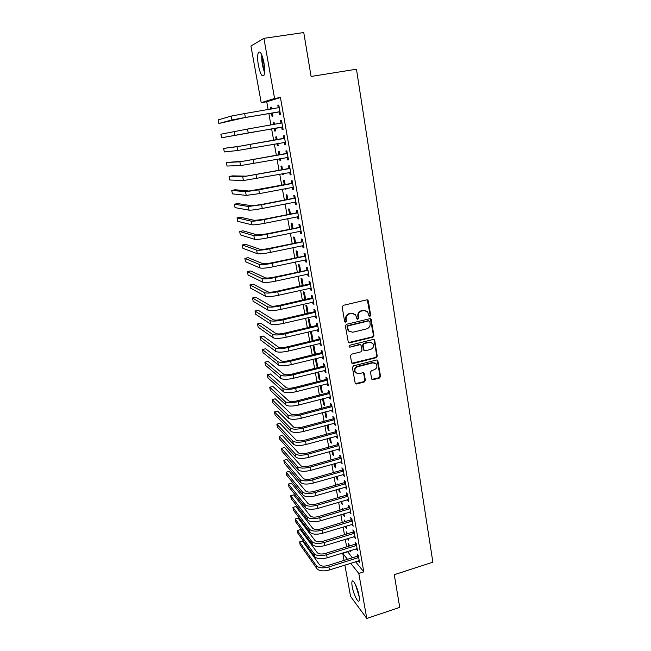 <?xml version="1.0" encoding="UTF-8"?>
<svg xmlns="http://www.w3.org/2000/svg" width="651" height="651" viewBox="0 0 651 651"><rect width="100%" height="100%" fill="white"/><g stroke="black" fill="none" stroke-linecap="round" stroke-linejoin="round"><path stroke-width="0.98" d="M369.906 316.41L370.655 315.247L368.336 300.9L366.822 299.842L343.264 305.352L342.182 307.02L344.623 321.472L345.697 322.196L346.454 321.033L346.145 319.169C345.958 316.476 347.113 314.702 349.611 313.831L351.573 313.367L355.536 314.653L356.984 319.014L357.847 319.291L358.603 318.127L358.294 316.272C358.115 313.587 359.271 311.821 361.744 310.958L363.697 310.494L367.571 311.723L369.06 316.142L369.906 316.41M369.125 316.215L370.159 315.035L367.286 299.826M344.892 321.985L345.99 320.805L345.681 318.949L346.145 319.169M357.057 319.088L358.123 317.908L357.814 316.06L358.294 316.272M352.207 586.608C351.743 583.939 351.719 582.181 352.134 581.319C353.184 578.723 357.79 588.178 359.018 595.608C359.482 598.261 359.498 600.01 359.092 600.849C357.977 603.396 353.42 593.883 352.207 586.608M258.39 65.344C257.405 59.387 257.389 55.14 258.341 52.593C260.172 50.566 262.036 53.919 263.924 62.659C264.892 68.64 264.908 72.871 263.956 75.337C262.109 77.306 260.254 73.978 258.39 65.344M371.591 378.727L373.072 379.696L379.476 378.036L380.534 376.408L377.775 360.394L376.563 360.003L353.469 365.862L352.403 367.506L355.251 383.561L356.528 383.992L364.34 381.966L365.406 380.33L364.064 373.153L362.81 372.738L358.929 373.739L355.527 372.6C354.242 369.947 354.982 367.978 357.749 366.7L372.942 362.835L376.221 363.885C377.58 366.537 376.864 368.523 374.081 369.849L371.566 370.492L370.509 372.128L371.591 378.727M355.527 561.691L363.811 571.863L280.435 97.528L274.576 98.496L261.189 102.671L250.936 46.034L263.907 38.336L274.576 98.496M363.811 571.863L358.807 573.466L366.782 618.45L350.547 596.389L344.875 565.06M263.907 38.336L303.757 32.55L311.088 76.452L356.455 69.218L432.866 562.179L394.27 574.703L399.73 607.391L366.782 618.45M372.86 337.137L373.926 335.485L371.078 319.063L369.866 318.689L346.462 324.304L345.38 325.972L348.326 342.434L349.595 342.857L372.86 337.137L372.356 336.892L373.422 335.249L370.386 318.673M374.732 340.473L377.246 356.064L376.188 357.7L353.078 363.543L351.564 362.55L350.433 355.853L351.507 354.193L360.947 351.833L362.013 350.189L361.012 345.136L359.767 344.729L349.912 347.162L349.026 346.869L349.595 345.299L373.235 339.464L374.732 340.473L374.227 340.221L376.742 355.788L377.246 356.064M356.235 548.728L357.456 550.583L356.17 543.316L355.047 542.006L355.397 543.967M347.528 533.755L346.348 531.843L346.731 533.999M347.553 538.597L348.407 538.662M348.35 538.344L348.676 540.175L347.61 538.914M351.922 524.34L353.151 526.228L351.849 518.855L350.734 517.626L351.084 519.612M343.118 509.204L342.092 508.065L342.336 509.44M343.15 513.997L343.378 515.234L344.176 514.99M343.956 513.753L344.428 516.422L343.378 515.234M347.553 499.602L348.79 501.53L347.471 494.052L346.365 492.897L346.723 494.915M338.227 484.425L337.779 483.962L337.885 484.523M338.691 489.039L339.081 491.228L339.887 490.992M339.496 488.803L340.131 492.343L339.081 491.228M343.11 474.506L344.371 476.467L343.028 468.883L341.93 467.809L342.288 469.859M334.166 463.724L334.728 466.881L335.542 466.653M334.98 463.488L335.77 467.923L334.728 466.881M338.61 449.044L339.879 451.045L338.52 443.347L337.43 442.355L337.796 444.438M329.569 438.033L330.317 442.2L331.139 441.972M330.391 437.806L331.351 443.152L330.317 442.2M334.044 423.207L334.24 424.322L335.322 425.249L333.947 417.429L332.864 416.534L333.239 418.642M324.906 411.961L325.842 417.161L326.664 416.941M325.736 411.741L326.859 418.032L325.842 417.161M329.406 396.988L329.626 398.233L330.7 399.063L329.3 391.137L328.226 390.331L328.609 392.472M320.178 385.506L321.301 391.764L322.131 391.552M321.016 385.294L322.31 392.553L321.301 391.764M324.703 370.378L324.947 371.754L326.013 372.494L324.589 364.446L323.531 363.738L323.913 365.911M315.377 358.652L316.687 366.008L317.533 365.797M316.687 366.008L317.696 366.708L316.296 358.88L315.8 358.546M319.926 343.37L320.194 344.884L321.252 345.526L319.812 337.364L318.754 336.746L319.145 338.951M312.016 339.871L313.017 340.481L311.593 332.539L310.6 331.961L312.016 339.871L312.871 339.667M315.076 315.955L315.369 317.607L316.419 318.152L314.954 309.86L313.912 309.339L314.303 311.585M308.143 313.204L306.824 305.815L305.84 305.327L307.28 313.359L308.135 313.155M310.161 288.116L310.478 289.915L311.512 290.362L310.022 281.94L308.989 281.525L309.396 283.803M303.171 285.382L301.983 278.693L301.006 278.303L302.308 285.577M305.164 259.855L305.506 261.8L306.531 262.141L305.018 253.597L304.001 253.28L304.408 255.591M298.125 257.129L297.068 251.164L296.099 250.871L297.255 257.316M300.087 231.154L300.461 233.253L301.47 233.489L299.94 224.807L298.931 224.603L299.346 226.947M293.007 228.444L292.071 223.228L291.127 223.033L292.128 228.623M294.936 202.005L295.334 204.268L296.335 204.39L294.773 195.569L293.78 195.479L294.195 197.863M287.807 199.312L287.01 194.861L286.074 194.779L286.912 199.483M288.515 203.275L288.092 203.364M290.728 172.637L289.679 172.409L290.126 174.818L291.111 174.834L289.532 165.875L288.548 165.899L288.979 168.316M282.518 169.716L281.867 166.062L280.939 166.086L281.623 169.887M282.322 173.793L282.493 174.745L283.388 174.574M283.218 173.622L283.421 174.753L282.493 174.745M284.406 142.463L284.837 144.913L285.813 144.807L284.202 135.701L283.234 135.847L283.665 138.305M277.155 139.656L276.642 136.824L275.731 136.962L276.244 139.819M276.927 143.659L277.302 145.751L278.213 145.588M277.839 143.497L278.221 145.645L277.302 145.751M279.027 112.045L279.466 114.527L280.426 114.299L278.791 105.055L277.839 105.324L278.278 107.814M271.679 109.026L271.345 107.13L270.442 107.382L270.767 109.181M271.467 113.119L272.037 116.309L272.94 116.09L272.387 112.965M347.471 551.47L352.362 557.801M280.435 97.528L266.739 101.759L268.147 109.62M268.855 113.559L270.914 125.025M271.605 128.874L273.656 140.282M274.34 144.123L276.366 155.386M277.057 159.259L279.051 170.367M279.759 174.273L281.72 185.234M282.428 189.172L284.373 199.987M285.081 203.958L287.001 214.618M287.718 218.622L289.605 229.144M290.33 233.18L292.193 243.555M292.926 247.624L294.757 257.853M295.497 261.954L297.304 272.045M298.044 276.17L299.834 286.131M300.583 290.281L302.341 300.103M303.097 304.286L304.831 313.977M305.588 318.184L307.305 327.746M308.069 331.977L309.762 341.409M310.527 345.665L312.195 354.966M312.96 359.254L314.612 368.425M315.385 372.738L317.004 381.787M317.786 386.124L319.389 395.043M320.17 399.405L321.749 408.21M322.538 412.596L324.092 421.27M324.89 425.681L326.428 434.241M327.217 438.676L328.739 447.123M329.536 451.574L331.034 459.907M331.831 464.383L333.312 472.593M334.118 477.093L335.574 485.19M336.38 489.715L337.812 497.698M338.634 502.238L340.042 510.124M340.864 514.681L342.255 522.452M343.077 527.033L344.46 534.691M345.282 539.297L346.641 546.848M274.429 124.422L274.006 122.038L273.103 122.233L273.518 124.577M274.209 128.418L274.681 131.079L275.593 130.924L274.681 131.079M275.121 128.263L275.593 130.924M283.128 129.614L282.16 129.785L283.128 129.614L281.509 120.443L280.548 120.647L280.988 123.12M281.728 127.311L282.16 129.785M279.849 154.751L279.263 151.504L278.351 151.577L278.945 154.914M279.637 158.787L279.906 160.301L280.809 160.13M280.54 158.616L280.833 160.252L279.906 160.301M287.058 157.493L287.49 159.926L288.474 159.877L286.879 150.845L285.903 150.934L286.334 153.367M285.171 184.575L284.446 180.522L283.519 180.49L284.275 184.746M284.983 188.684L285.944 188.904M285.879 188.505L285.984 189.14L285.048 189.075M292.323 187.26L292.738 189.604L293.731 189.669L292.161 180.783L291.176 180.75L291.599 183.143M290.419 213.935L289.549 209.101L288.605 208.963L289.532 214.114M297.523 216.637L297.906 218.817L298.915 218.996L297.369 210.249L296.36 210.102L296.783 212.462M295.578 242.839L294.577 237.249L293.625 237.005L294.7 243.026M302.634 245.565L302.992 247.583L304.009 247.876L302.487 239.259L301.47 238.998L301.885 241.326M300.664 271.312L299.533 264.981L298.565 264.64L299.794 271.5M307.671 274.038L307.996 275.91L309.03 276.309L307.532 267.821L306.507 267.455L306.906 269.75M305.669 299.346L304.408 292.307L303.431 291.86L304.806 299.541M312.626 302.088L312.936 303.814L313.977 304.31L312.496 295.953L311.463 295.489L311.862 297.743M310.6 326.957L309.217 319.226L308.232 318.689L309.656 326.664L310.511 326.46M310.299 327.03L309.656 326.664M317.509 329.715L317.794 331.294L318.844 331.896L317.387 323.661L316.345 323.091L316.736 325.313M314.36 352.988L315.361 353.639L313.953 345.754L312.96 345.128L314.36 352.988L315.206 352.777M322.326 356.927L322.579 358.367L323.637 359.067L322.212 350.954L321.146 350.287L321.537 352.476M317.786 372.128L319.006 378.931L319.844 378.719M318.624 371.916L320.015 379.679L319.006 378.931M327.062 383.732L327.298 385.042L328.364 385.831L326.957 377.84L325.891 377.084L326.265 379.24M322.554 398.786L323.58 404.507L324.41 404.287M323.384 398.567L324.597 405.337L323.58 404.507M331.733 410.146L331.945 411.326L333.019 412.205L331.636 404.336L330.553 403.482L330.928 405.606M327.25 425.046L328.088 429.725L328.91 429.497M328.071 424.818L329.113 430.637L328.088 429.725M336.331 436.17L337.609 438.188L336.241 430.433L335.151 429.497L335.525 431.589M331.872 450.923L332.531 454.585L333.345 454.357M332.694 450.695L333.564 455.578L332.531 454.585M340.872 461.819L342.133 463.805L340.782 456.156L339.684 455.13L340.05 457.197M336.437 476.426L336.917 479.095L337.723 478.867M337.251 476.19L337.959 480.169L336.917 479.095M345.339 487.103L346.584 489.047L345.258 481.512L344.151 480.397L344.517 482.432M340.693 496.859L339.944 496.054L340.123 497.022M340.929 501.563L341.238 503.272L342.044 503.036M341.734 501.327L342.288 504.419L341.238 503.272M349.742 512.02L350.979 513.924L349.668 506.494L348.562 505.306L348.912 507.308M345.339 521.516L344.224 519.994L344.542 521.76M345.364 526.333L345.502 527.115L346.299 526.871M346.161 526.098L346.56 528.335L345.502 527.115M354.087 536.579L355.308 538.45L354.014 531.126L352.899 529.857L353.249 531.834M349.693 545.896L348.448 543.609L348.903 546.148M350.523 550.518L350.775 551.926L349.799 550.738M358.652 557.37L358.286 557.647L357.163 556.288L358.31 555.417L357.179 554.066L357.521 556.011M358.302 555.417L359.58 562.635L358.449 561.26L359.287 560.999M358.367 560.796L358.449 561.26M344.037 560.421L342.768 553.383L347.512 559.323M350.637 563.237L358.807 573.466M347.544 551.885L342.768 553.383M266.739 101.759L261.189 102.671M270.442 107.382L271.361 107.228M277.839 105.324L278.815 105.161M273.103 122.233L274.014 122.071M280.548 120.647L281.517 120.476M284.837 144.913L285.805 144.742M287.49 159.926L288.45 159.747M290.126 174.818L291.078 174.639M292.738 189.604L293.691 189.417M295.334 204.268L296.278 204.08M297.906 218.817L298.842 218.622M300.461 233.253L301.397 233.058M302.992 247.583L303.919 247.388M305.506 261.8L306.434 261.596M307.996 275.91L308.924 275.707M310.478 289.915L311.398 289.703M312.936 303.814L313.847 303.602M315.369 317.607L316.28 317.395M317.794 331.294L318.697 331.074M320.194 344.884L321.098 344.664M322.579 358.367L323.474 358.148M324.947 371.754L325.842 371.526M327.298 385.042L328.185 384.814M329.626 398.233L330.513 397.997M331.945 411.326L332.824 411.09M334.24 424.322L335.119 424.086M336.518 437.22L337.397 436.984M338.789 450.028L339.659 449.792M341.034 462.747L341.905 462.503M343.264 475.376L344.127 475.124M345.486 487.908L346.34 487.656M347.683 500.35L348.537 500.098M349.864 512.703L350.718 512.451M352.036 524.975L352.883 524.714M354.193 537.156L355.039 536.896M356.325 549.249L357.171 548.988M365.903 310.592L363.697 310.494M357.814 316.06C357.635 313.375 358.782 311.609 361.264 310.747L363.209 310.291M353.9 313.497L351.573 313.367M345.681 318.949C345.494 316.256 346.641 314.482 349.139 313.619L351.101 313.155M348.472 342.597L372.356 336.892M369.809 321.627L368.751 320.91L348.22 325.85L347.463 327.014L348.659 330.92L352.696 332.262L366.692 328.861C369.158 327.998 370.297 326.232 370.126 323.571L369.809 321.627M349.693 331.823L348.195 330.684L347.325 328.731L346.999 326.778L347.756 325.614L368.263 320.683M351.914 363.242L375.684 357.423L376.742 355.788M360.385 344.729L359.287 344.469L349.912 347.162M370.679 349.408C373.511 348.065 374.211 346.047 372.787 343.354L369.524 342.312L364.153 343.638L363.087 345.29L364.08 350.336L365.325 350.743L370.679 349.408M371.542 342.442L369.524 342.312M364.21 350.474L363.331 349.473L362.599 345.03L363.665 343.386L369.036 342.06M374.227 340.221L373.804 339.456M375.074 363.006L372.942 362.835M356.13 373.194L355.055 372.299C353.77 369.654 354.51 367.685 357.269 366.407L372.445 362.55M355.324 383.651L363.86 381.657L364.918 380.021L363.494 372.754M371.908 379.378L378.98 377.735L380.029 376.107L377.173 360.003M279.238 107.561L244.638 113.559L245.362 117.449L279.987 111.801M278.058 107.96L279.181 107.228M280.076 112.297L278.538 111.923L244.532 117.668L218.826 123.487L231.943 119.947L245.362 117.449M218.826 123.487L218.134 119.906L231.211 116.098L244.638 113.559M278.538 111.923L279.499 111.679M281.948 122.925L247.518 129.061L248.234 132.918L282.697 127.132M280.63 123.356L281.883 122.534M282.77 127.563L281.24 127.197L221.576 137.776L248.234 132.918M221.576 137.776L220.892 134.212L247.518 129.061M281.24 127.197L282.209 127.018M284.642 138.167L240.634 146.06L223.635 148.42L237.005 146.703L284.227 138.443M223.635 148.42L224.318 151.952L237.729 150.495L285.382 142.349M283.258 138.573L284.56 137.719M285.439 142.707L284.056 142.382M264.648 71.309C262.776 66.386 261.962 61.275 262.198 55.986M263.061 58.753L264.607 68.436M261.759 54.879C261.49 60.966 262.426 66.833 264.583 72.481M358.986 595.405L355.918 585.509M355.405 584.419L359.181 596.609M287.311 153.294L243.482 161.163L226.353 162.514L239.869 161.822L286.896 153.571M226.353 162.514L227.028 166.029L240.585 165.582L288.043 157.436M285.919 153.644L287.221 152.782M288.092 157.729L286.879 157.452M289.964 168.3L246.306 176.152L232.423 175.884L229.054 176.511L242.717 176.82L289.549 168.576M229.054 176.511L229.73 179.993L243.417 180.555L290.688 172.409M288.564 168.585L289.858 167.73M292.592 183.191L249.105 191.02L235.084 189.766L231.74 190.409L245.533 191.703L258.813 189.864L292.177 183.46M231.74 190.409L232.407 193.868L246.233 195.406L259.513 193.599L293.308 187.268M291.192 183.419L292.478 182.557M293.341 187.431L292.454 187.236M295.196 197.961L260.709 204.634L251.888 205.773L237.737 203.551L234.401 204.202L248.332 206.473L261.588 204.764L294.789 198.23M234.401 204.202L235.06 207.628L249.024 210.151C251.18 210.289 255.599 209.728 262.272 208.466L295.912 202.005M293.796 198.132L295.074 197.269M295.928 202.103L295.204 201.956M297.784 212.617L263.443 219.363L254.647 220.412L240.357 217.231L237.037 217.89L251.107 221.128C253.263 221.348 257.674 220.819 264.33 219.55L297.377 212.893M237.037 217.89L237.696 221.299L251.799 224.774C253.963 225.018 258.366 224.497 265.014 223.228L298.492 216.637M296.376 212.731L297.653 211.868M298.5 216.669L297.938 216.555M300.355 227.158L266.161 233.969L257.381 234.938L242.969 230.812L239.666 231.487L253.857 235.662C256.03 235.979 260.433 235.499 267.056 234.214L299.948 227.435M239.666 231.487L240.317 234.865L254.541 239.283C256.722 239.625 261.116 239.153 267.732 237.859L301.055 231.146M298.939 227.223L300.209 226.361M302.902 241.594L268.863 248.47C264.485 249.333 261.564 249.626 260.099 249.349L245.557 244.296L242.27 244.979L256.592 250.09C258.772 250.505 263.167 250.065 269.758 248.763L302.495 241.863M242.27 244.979L242.921 248.332L257.267 253.678C259.456 254.118 263.842 253.687 270.434 252.385L303.602 245.549M301.486 241.594L302.748 240.732M305.425 255.908L271.54 262.858C267.179 263.728 264.265 263.989 262.792 263.655L248.129 257.682L244.857 258.374L259.301 264.404C261.499 264.916 265.877 264.518 272.444 263.207L305.026 256.185M244.857 258.374L245.5 261.71L259.977 267.968C262.174 268.505 266.552 268.114 273.111 266.796L306.125 259.839M304.009 255.867L305.27 255.005M307.939 270.124L274.193 277.131C269.856 278.01 266.943 278.246 265.47 277.847L250.684 270.971L247.421 271.679L261.995 278.612C264.192 279.222 268.57 278.856 275.104 277.538L307.541 270.393M247.421 271.679L248.064 274.982L262.662 282.143C264.867 282.778 269.237 282.428 275.764 281.102L308.623 274.014M306.515 270.019L307.768 269.156M310.429 284.227L308.997 284.072L276.83 291.298C272.509 292.185 269.604 292.397 268.122 291.933L253.215 284.161L249.968 284.886L264.664 292.706C266.877 293.406 271.239 293.088 277.749 291.754L310.031 284.495M249.968 284.886L250.602 288.165L265.323 296.213C267.545 296.937 271.898 296.628 278.4 295.294L311.113 288.092M308.997 284.072L310.25 283.209M312.895 298.223L311.463 298.02L279.442 305.352C275.145 306.247 272.248 306.434 270.751 305.913L255.737 297.263L252.498 297.995L267.309 306.694C269.538 307.492 273.884 307.215 280.369 305.864L312.504 298.492M252.498 297.995L253.133 301.258L267.968 310.177C270.198 310.991 274.543 310.722 281.02 309.371L313.579 302.056M311.463 298.02L312.708 297.149M315.353 312.106L313.912 311.853L282.038 319.299C277.757 320.202 274.868 320.365 273.371 319.779L258.235 310.275L255.013 311.015L269.945 320.577C272.175 321.464 276.512 321.228 282.973 319.861L314.954 312.382M255.013 311.015L255.64 314.254L270.596 324.035C272.826 324.939 277.171 324.711 283.616 323.344L316.02 315.914M368.018 300.217L367.522 300.03M313.912 311.853L315.149 310.991M317.786 325.891L316.345 325.59L284.617 333.141C280.353 334.053 277.464 334.191 275.959 333.548L260.717 323.189L257.511 323.938L272.549 334.362C274.795 335.33 279.124 335.135 285.553 333.76L317.395 326.167M257.511 323.938L258.13 327.16L273.2 337.788C275.446 338.78 279.775 338.593 286.196 337.218L318.453 329.675M316.345 325.59L317.574 324.727M320.202 339.578L318.754 339.22L287.172 346.885C282.925 347.805 280.044 347.911 278.538 347.211L263.175 336.022L259.985 336.779L275.145 348.033C277.391 349.091 281.712 348.928 288.116 347.544L319.812 339.846M259.985 336.779L260.603 339.968L275.788 351.434C278.034 352.516 282.363 352.362 288.751 350.979L320.862 343.321M318.754 339.22L319.983 338.357M322.595 353.151L321.155 352.752L289.703 360.516C285.48 361.443 282.607 361.533 281.094 360.776L265.624 348.757L262.443 349.522L277.708 361.606C279.971 362.753 284.284 362.631 290.655 361.232L322.212 353.428M262.443 349.522L263.061 352.696L278.351 364.983C280.614 366.147 284.926 366.033 291.29 364.633L323.254 356.878M321.155 352.752L322.375 351.89M324.979 366.627L323.531 366.179L292.226 374.056C288.011 374.984 285.146 375.049 283.624 374.235L268.049 361.403L264.884 362.176L280.264 375.074C282.534 376.311 286.839 376.221 293.178 374.813L324.589 366.904M264.884 362.176L265.494 365.325L280.898 378.426C283.169 379.679 287.473 379.606 293.804 378.19L325.63 370.321M323.531 366.179L324.743 365.317M327.339 380.005L325.882 379.517L294.724 387.483C290.533 388.427 287.669 388.46 286.147 387.589L270.466 373.959L267.317 374.748L282.794 388.444C285.073 389.762 289.37 389.713 295.684 388.289L326.957 380.282M267.317 374.748L267.919 377.873L283.429 391.772C285.699 393.114 289.996 393.066 296.311 391.65L327.982 383.675M325.882 379.517L327.095 378.646M329.683 393.285L328.226 392.748L297.206 400.821C293.031 401.765 290.175 401.781 288.645 400.853L272.859 386.434L269.726 387.231L285.309 401.716C287.596 403.115 291.876 403.099 298.166 401.675L329.3 393.562M269.726 387.231L270.32 390.331L285.935 405.02C288.222 406.436 292.502 406.436 298.785 405.003L330.326 396.923M328.226 392.748L329.43 391.878M332.01 406.468L330.553 405.882L299.663 414.052C295.505 415.004 292.657 414.996 291.127 414.012L275.243 398.819L272.118 399.624L287.807 414.89C290.094 416.371 294.374 416.388 300.64 414.947L331.628 406.745M272.118 399.624L272.712 402.709L288.426 418.17C290.72 419.667 294.993 419.7 301.25 418.251L332.645 410.081M330.553 405.882L331.75 405.012M334.321 419.553L332.856 418.918L302.105 427.186C297.971 428.146 295.131 428.114 293.585 427.08L277.603 411.115L274.486 411.928L290.281 427.967C292.584 429.53 296.848 429.579 303.089 428.13L333.939 419.822M274.486 411.928L275.08 414.996L290.899 431.222C293.202 432.801 297.466 432.866 303.691 431.41L334.948 423.134M332.856 418.918L334.053 418.048M336.608 432.541L335.151 431.865L304.53 440.222C300.412 441.199 297.58 441.134 296.026 440.052L279.946 423.329L276.846 424.159L292.738 440.947C295.049 442.59 299.305 442.68 305.514 441.215L336.233 432.809M276.846 424.159L277.44 427.202L293.349 444.177C295.66 445.837 299.916 445.935 306.125 444.47L337.242 436.097M335.151 431.865L336.339 430.995M338.886 445.43L338.512 445.707L337.421 444.714L306.938 453.169C302.837 454.146 300.005 454.064 298.459 452.925L282.282 435.462L279.189 436.3L295.18 453.837C297.491 455.554 301.747 455.676 307.931 454.203L338.512 445.707M279.189 436.3L279.775 439.319L295.79 457.043C298.101 458.776 302.349 458.906 308.533 457.433L339.513 448.962M337.421 444.714L338.61 443.844M341.148 458.231L340.774 458.507L339.676 457.466L309.331 466.018C305.246 467.003 302.422 466.897 300.868 465.709L284.593 447.514L281.517 448.352L297.605 466.629C299.924 468.419 304.163 468.574 310.324 467.092L340.774 458.507M281.517 448.352L282.095 451.355L298.207 469.81C300.526 471.625 304.766 471.788 310.918 470.299L341.767 461.738M339.676 457.466L340.864 456.603M343.394 470.933L343.02 471.21L341.921 470.136L311.707 478.77C307.63 479.763 304.814 479.641 303.252 478.395L286.888 459.484L283.828 460.33L300.005 479.323C302.341 481.195 306.572 481.382 312.7 479.893L343.02 471.21M283.828 460.33L284.406 463.309L300.607 482.481C302.935 484.368 307.166 484.572 313.294 483.075L344.005 474.416M341.921 470.136L343.093 469.265M345.616 483.555L345.25 483.823L344.143 482.708L314.059 491.432C310.006 492.433 307.199 492.286 305.628 491L289.174 471.365L286.123 472.227L302.398 491.928C304.733 493.873 308.956 494.093 315.06 492.595L345.25 483.823M286.123 472.227L286.7 475.189L302.992 495.069C305.327 497.03 309.55 497.258 315.654 495.761L346.226 487.005M344.143 482.708L345.315 481.838M347.829 496.078L347.455 496.347L346.348 495.191L316.394 504.004C312.358 505.005 309.559 504.842 307.988 503.508L291.445 483.172L288.409 484.043L304.766 504.452C307.109 506.462 311.324 506.714 317.403 505.209L347.455 496.347M288.409 484.043L288.971 486.981L305.36 507.56C307.703 509.595 311.91 509.855 317.989 508.35L348.431 499.504M346.348 495.191L347.52 494.321M350.026 508.512L349.652 508.789L348.545 507.585L318.721 516.487C314.702 517.496 311.902 517.309 310.324 515.918L293.691 494.898L290.671 495.777L307.126 516.878C309.469 518.961 313.676 519.246 319.731 517.732L349.652 508.789M290.671 495.777L291.233 498.699L307.711 519.97C310.055 522.078 314.262 522.362 320.308 520.841L350.629 511.914M348.545 507.585L349.709 506.714M352.207 520.857L351.833 521.134L350.718 519.889L321.024 528.872C317.021 529.89 314.23 529.678 312.651 528.254L295.928 506.543L292.917 507.43L309.461 529.214C311.813 531.371 316.004 531.688 322.042 530.158L351.833 521.134M292.917 507.43L293.479 510.335L310.039 532.282C312.399 534.463 316.589 534.78 322.619 533.25L352.801 524.242M350.718 519.889L351.882 519.018M354.372 533.112L354.006 533.389L352.883 532.111L323.311 541.176C319.324 542.193 316.541 541.966 314.954 540.493L298.15 518.115L295.155 519.01L311.78 541.461C314.14 543.691 318.323 544.041 324.336 542.503L354.006 533.389M295.155 519.01L295.709 521.89L312.358 544.513C314.718 546.759 318.9 547.109 324.906 545.571L354.958 536.473M352.883 532.111L354.038 531.24M356.52 545.286L356.154 545.562L355.031 544.244L325.581 553.391C321.61 554.416 318.835 554.172 317.249 552.642L300.363 529.613L297.377 530.508L314.083 553.627C316.451 555.921 320.626 556.296 326.615 554.75L356.154 545.562M297.377 530.508L297.93 533.372L314.653 556.654C317.021 558.965 321.195 559.347 327.176 557.801L357.106 548.622M355.031 544.244L356.178 543.373M357.163 556.288L327.844 565.516C323.881 566.549 321.114 566.28 319.519 564.718L302.552 541.03L299.582 541.933L316.37 565.703C318.746 568.071 322.912 568.478 328.869 566.923L358.286 557.647M299.582 541.933L300.127 544.773L316.939 568.705C319.315 571.09 323.482 571.505 329.439 569.95L359.238 560.682M370.159 315.035L370.655 315.247M345.99 320.805L346.454 321.033M358.123 317.908L358.603 318.127M361.264 310.747L361.744 310.958M349.139 313.619L349.611 313.831M367.839 300.705L368.336 300.9M349.123 342.605L349.595 342.857M370.875 319.495L371.379 319.722M373.422 335.249L373.926 335.485M347.756 325.614L348.22 325.85M346.999 326.778L347.463 327.014M347.325 328.731L347.797 328.967M375.684 357.423L376.188 357.7M352.614 363.258L353.078 363.543M359.287 344.469L359.767 344.729M363.665 343.386L364.153 343.638M362.599 345.03L363.087 345.29M363.331 349.473L363.819 349.742M357.269 366.407L357.749 366.7M363.828 373.422L364.308 373.723M364.918 380.021L365.406 380.33M363.86 381.657L364.34 381.966M356.056 383.683L356.528 383.992M377.539 360.711L378.044 360.988M380.029 376.107L380.534 376.408M378.98 377.735L379.476 378.036M372.584 379.395L373.072 379.696M231.211 116.098L231.943 119.947M234.124 131.461L234.848 135.278M250.375 144.449L251.091 148.273M237.005 146.703L237.729 150.495M253.215 159.707L253.914 163.499M239.869 161.822L240.585 165.582M256.022 174.842L256.722 178.61M242.717 176.82L243.417 180.555M258.813 189.864L259.513 193.599M245.533 191.703L246.233 195.406M261.588 204.764L262.272 208.466M248.332 206.473L249.024 210.151M264.33 219.55L265.014 223.228M251.107 221.128L251.799 224.774M267.056 234.214L267.732 237.859M253.857 235.662L254.541 239.283M269.758 248.763L270.434 252.385M256.592 250.09L257.267 253.678M272.444 263.207L273.111 266.796M259.301 264.404L259.977 267.968M275.104 277.538L275.764 281.102M261.995 278.612L262.662 282.143M277.749 291.754L278.4 295.294M264.664 292.706L265.323 296.213M280.369 305.864L281.02 309.371M267.309 306.694L267.968 310.177M282.973 319.861L283.616 323.344M269.945 320.577L270.596 324.035M285.553 333.76L286.196 337.218M272.549 334.362L273.2 337.788M288.116 347.544L288.751 350.979M275.145 348.033L275.788 351.434M290.655 361.232L291.29 364.633M277.708 361.606L278.351 364.983M293.178 374.813L293.804 378.19M280.264 375.074L280.898 378.426M295.684 388.289L296.311 391.65M282.794 388.444L283.429 391.772M298.166 401.675L298.785 405.003M285.309 401.716L285.935 405.02M300.64 414.947L301.25 418.251M287.807 414.89L288.426 418.17M303.089 428.13L303.691 431.41M290.281 427.967L290.899 431.222M305.514 441.215L306.125 444.47M292.738 440.947L293.349 444.177M307.931 454.203L308.533 457.433M295.18 453.837L295.79 457.043M310.324 467.092L310.918 470.299M297.605 466.629L298.207 469.81M312.7 479.893L313.294 483.075M300.005 479.323L300.607 482.481M315.06 492.595L315.654 495.761M302.398 491.928L302.992 495.069M317.403 505.209L317.989 508.35M304.766 504.452L305.36 507.56M319.731 517.732L320.308 520.841M307.126 516.878L307.711 519.97M322.042 530.158L322.619 533.25M309.461 529.214L310.039 532.282M324.336 542.503L324.906 545.571M311.78 541.461L312.358 544.513M326.615 554.75L327.176 557.801M314.083 553.627L314.653 556.654M328.869 566.923L329.439 569.95M316.37 565.703L316.939 568.705M370.574 318.844L371.078 319.063M348.195 330.684L348.659 330.92M363.6 350.075L364.08 350.336M373.943 339.594L374.447 339.846M355.055 372.299L355.527 372.6M363.584 372.86L364.064 373.153M377.279 360.109L377.775 360.394"/></g></svg>
